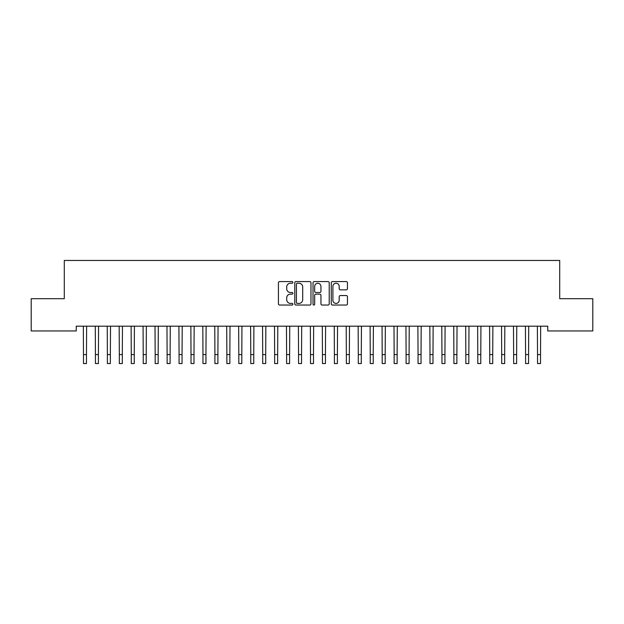 <?xml version="1.0" encoding="UTF-8"?>
<svg xmlns="http://www.w3.org/2000/svg" width="624" height="624" viewBox="0 0 624 624"><rect width="100%" height="100%" fill="white"/><g stroke="black" fill="none" stroke-linecap="round" stroke-linejoin="round"><path stroke-width="0.94" d="M292.882 282.407A0.819 0.819 0 0 0 292.063 281.588L279.599 281.588A1.17 1.17 0 0 0 278.429 282.766L278.429 303.872A1.17 1.17 0 0 0 279.599 305.05L292.063 305.05A0.819 0.819 0 0 0 292.882 304.223A0.819 0.819 0 0 0 292.063 303.404L290.449 303.404A3.752 3.752 0 0 1 286.697 299.653L286.697 297.89A3.752 3.752 0 0 1 290.449 294.138L292.063 294.138A0.819 0.819 0 0 0 292.882 293.319A0.819 0.819 0 0 0 292.063 292.5L290.449 292.5A3.752 3.752 0 0 1 286.697 288.74L286.697 286.985A3.752 3.752 0 0 1 290.449 283.234L292.063 283.234A0.819 0.819 0 0 0 292.882 282.407M346.273 289.856A1.17 1.17 0 0 0 347.451 288.686L347.451 282.766A1.17 1.17 0 0 0 346.273 281.588L332.436 281.588A1.17 1.17 0 0 0 331.266 282.766L331.266 303.872A1.17 1.17 0 0 0 332.436 305.05L346.273 305.05A1.17 1.17 0 0 0 347.451 303.872L347.451 296.72A1.17 1.17 0 0 0 346.273 295.55L340.353 295.55A1.17 1.17 0 0 0 339.183 296.72L339.183 300.269A3.136 3.136 0 0 1 336.047 303.404A3.136 3.136 0 0 1 332.904 300.269L332.904 286.369A3.136 3.136 0 0 1 336.047 283.234A3.136 3.136 0 0 1 339.183 286.369L339.183 288.686A1.17 1.17 0 0 0 340.353 289.856L346.273 289.856M547.755 326.18L76.245 326.18L76.245 330.954L31.2 330.954L31.2 298.693L64.295 298.693L64.295 260.458L559.705 260.458L559.705 298.693L592.8 298.693L592.8 330.954L547.755 330.954L547.755 326.18M310.97 282.766A1.17 1.17 0 0 0 309.8 281.588L295.963 281.588A1.17 1.17 0 0 0 294.785 282.766L294.785 303.872A1.17 1.17 0 0 0 295.963 305.05L309.8 305.05A1.17 1.17 0 0 0 310.97 303.872L310.97 282.766M314.2 281.588L328.037 281.588A1.17 1.17 0 0 1 329.215 282.766L329.215 303.872A1.17 1.17 0 0 1 328.037 305.05L322.117 305.05A1.17 1.17 0 0 1 320.947 303.872L320.947 295.308A1.17 1.17 0 0 0 319.769 294.138L315.838 294.138A1.17 1.17 0 0 0 314.668 295.308L314.668 304.223A0.819 0.819 0 0 1 313.849 305.05A0.819 0.819 0 0 1 313.03 304.223L313.03 282.766A1.17 1.17 0 0 1 314.2 281.588M297.25 283.234A0.819 0.819 0 0 0 296.431 284.053L296.431 302.585A0.819 0.819 0 0 0 297.25 303.404L298.951 303.404A3.752 3.752 0 0 0 302.702 299.653L302.702 286.985A3.752 3.752 0 0 0 298.951 283.234L297.25 283.234M320.947 286.424A3.136 3.136 0 0 0 317.803 283.288A3.136 3.136 0 0 0 314.668 286.424L314.668 291.322A1.17 1.17 0 0 0 315.838 292.5L319.769 292.5A1.17 1.17 0 0 0 320.947 291.322L320.947 286.424M83.327 326.18L83.476 354.58L86.463 354.58L86.619 326.18M83.476 354.58L83.476 363.542L86.463 363.542L86.463 354.58M95.277 326.18L95.425 354.58L98.413 354.58L98.561 326.18M95.425 354.58L95.425 363.542L98.413 363.542L98.413 354.58M107.227 326.18L107.375 354.58L110.362 354.58L110.51 326.18M107.375 354.58L107.375 363.542L110.362 363.542L110.362 354.58M119.168 326.18L119.324 354.58L122.312 354.58L122.46 326.18M119.324 354.58L119.324 363.542L122.312 363.542L122.312 354.58M131.118 326.18L131.274 354.58L134.261 354.58L134.41 326.18M131.274 354.58L131.274 363.542L134.261 363.542L134.261 354.58M143.068 326.18L143.224 354.58L146.211 354.58L146.359 326.18M143.224 354.58L143.224 363.542L146.211 363.542L146.211 354.58M155.017 326.18L155.173 354.58L158.161 354.58L158.309 326.18M155.173 354.58L155.173 363.542L158.161 363.542L158.161 354.58M166.967 326.18L167.123 354.58L170.11 354.58L170.258 326.18M167.123 354.58L167.123 363.542L170.11 363.542L170.11 354.58M178.916 326.18L179.065 354.58L182.052 354.58L182.208 326.18M179.065 354.58L179.065 363.542L182.052 363.542L182.052 354.58M190.866 326.18L191.014 354.58L194.002 354.58L194.158 326.18M191.014 354.58L191.014 363.542L194.002 363.542L194.002 354.58M202.816 326.18L202.964 354.58L205.951 354.58L206.107 326.18M202.964 354.58L202.964 363.542L205.951 363.542L205.951 354.58M214.765 326.18L214.913 354.58L217.901 354.58L218.057 326.18M214.913 354.58L214.913 363.542L217.901 363.542L217.901 354.58M226.715 326.18L226.863 354.58L229.85 354.58L230.006 326.18M226.863 354.58L226.863 363.542L229.85 363.542L229.85 354.58M238.664 326.18L238.813 354.58L241.8 354.58L241.948 326.18M238.813 354.58L238.813 363.542L241.8 363.542L241.8 354.58M250.614 326.18L250.762 354.58L253.75 354.58L253.898 326.18M250.762 354.58L250.762 363.542L253.75 363.542L253.75 354.58M262.556 326.18L262.712 354.58L265.699 354.58L265.847 326.18M262.712 354.58L262.712 363.542L265.699 363.542L265.699 354.58M274.505 326.18L274.661 354.58L277.649 354.58L277.797 326.18M274.661 354.58L274.661 363.542L277.649 363.542L277.649 354.58M286.455 326.18L286.611 354.58L289.598 354.58L289.747 326.18M286.611 354.58L286.611 363.542L289.598 363.542L289.598 354.58M298.405 326.18L298.561 354.58L301.548 354.58L301.696 326.18M298.561 354.58L298.561 363.542L301.548 363.542L301.548 354.58M310.354 326.18L310.51 354.58L313.49 354.58L313.646 326.18M310.51 354.58L310.51 363.542L313.49 363.542L313.49 354.58M322.304 326.18L322.452 354.58L325.439 354.58L325.595 326.18M322.452 354.58L322.452 363.542L325.439 363.542L325.439 354.58M334.253 326.18L334.402 354.58L337.389 354.58L337.545 326.18M334.402 354.58L334.402 363.542L337.389 363.542L337.389 354.58M346.203 326.18L346.351 354.58L349.339 354.58L349.495 326.18M346.351 354.58L346.351 363.542L349.339 363.542L349.339 354.58M358.153 326.18L358.301 354.58L361.288 354.58L361.444 326.18M358.301 354.58L358.301 363.542L361.288 363.542L361.288 354.58M370.102 326.18L370.25 354.58L373.238 354.58L373.386 326.18M370.25 354.58L370.25 363.542L373.238 363.542L373.238 354.58M382.052 326.18L382.2 354.58L385.187 354.58L385.336 326.18M382.2 354.58L382.2 363.542L385.187 363.542L385.187 354.58M393.994 326.18L394.15 354.58L397.137 354.58L397.285 326.18M394.15 354.58L394.15 363.542L397.137 363.542L397.137 354.58M405.943 326.18L406.099 354.58L409.087 354.58L409.235 326.18M406.099 354.58L406.099 363.542L409.087 363.542L409.087 354.58M417.893 326.18L418.049 354.58L421.036 354.58L421.184 326.18M418.049 354.58L418.049 363.542L421.036 363.542L421.036 354.58M429.842 326.18L429.998 354.58L432.986 354.58L433.134 326.18M429.998 354.58L429.998 363.542L432.986 363.542L432.986 354.58M441.792 326.18L441.948 354.58L444.935 354.58L445.084 326.18M441.948 354.58L441.948 363.542L444.935 363.542L444.935 354.58M453.742 326.18L453.89 354.58L456.877 354.58L457.033 326.18M453.89 354.58L453.89 363.542L456.877 363.542L456.877 354.58M465.691 326.18L465.839 354.58L468.827 354.58L468.983 326.18M465.839 354.58L465.839 363.542L468.827 363.542L468.827 354.58M477.641 326.18L477.789 354.58L480.776 354.58L480.932 326.18M477.789 354.58L477.789 363.542L480.776 363.542L480.776 354.58M489.59 326.18L489.739 354.58L492.726 354.58L492.882 326.18M489.739 354.58L489.739 363.542L492.726 363.542L492.726 354.58M501.54 326.18L501.688 354.58L504.676 354.58L504.832 326.18M501.688 354.58L501.688 363.542L504.676 363.542L504.676 354.58M513.49 326.18L513.638 354.58L516.625 354.58L516.773 326.18M513.638 354.58L513.638 363.542L516.625 363.542L516.625 354.58M525.439 326.18L525.587 354.58L528.575 354.58L528.723 326.18M525.587 354.58L525.587 363.542L528.575 363.542L528.575 354.58M537.381 326.18L537.537 354.58L540.524 354.58L540.673 326.18M537.537 354.58L537.537 363.542L540.524 363.542L540.524 354.58M83.476 363.542L86.463 363.542M95.425 363.542L98.413 363.542M107.375 363.542L110.362 363.542M119.324 363.542L122.312 363.542M131.274 363.542L134.261 363.542M143.224 363.542L146.211 363.542M155.173 363.542L158.161 363.542M167.123 363.542L170.11 363.542M179.065 363.542L182.052 363.542M191.014 363.542L194.002 363.542M202.964 363.542L205.951 363.542M214.913 363.542L217.901 363.542M226.863 363.542L229.85 363.542M238.813 363.542L241.8 363.542M250.762 363.542L253.75 363.542M262.712 363.542L265.699 363.542M274.661 363.542L277.649 363.542M286.611 363.542L289.598 363.542M298.561 363.542L301.548 363.542M310.51 363.542L313.49 363.542M322.452 363.542L325.439 363.542M334.402 363.542L337.389 363.542M346.351 363.542L349.339 363.542M358.301 363.542L361.288 363.542M370.25 363.542L373.238 363.542M382.2 363.542L385.187 363.542M394.15 363.542L397.137 363.542M406.099 363.542L409.087 363.542M418.049 363.542L421.036 363.542M429.998 363.542L432.986 363.542M441.948 363.542L444.935 363.542M453.89 363.542L456.877 363.542M465.839 363.542L468.827 363.542M477.789 363.542L480.776 363.542M489.739 363.542L492.726 363.542M501.688 363.542L504.676 363.542M513.638 363.542L516.625 363.542M525.587 363.542L528.575 363.542M537.537 363.542L540.524 363.542"/></g></svg>
